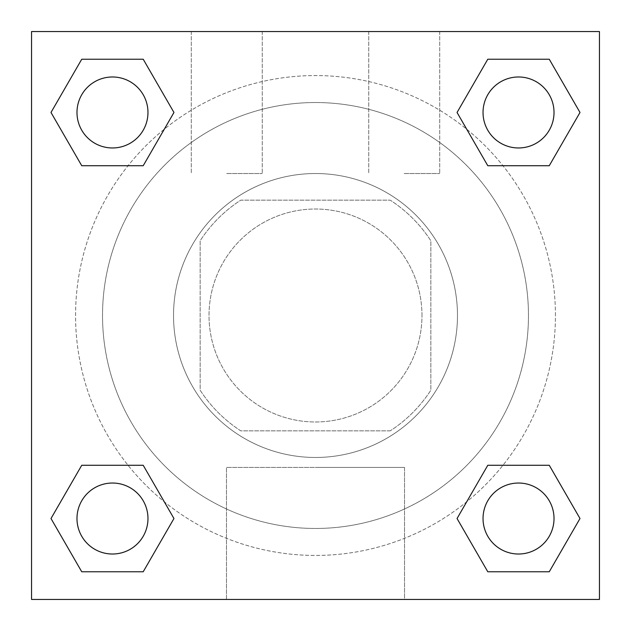 <?xml version="1.0" encoding="UTF-8"?>
<svg xmlns="http://www.w3.org/2000/svg" width="631" height="631" viewBox="0 0 631 631"><rect width="100%" height="100%" fill="white"/><g stroke="black" fill="none" stroke-linecap="round" stroke-linejoin="round"><path stroke-width="0.47" stroke-dasharray="3.15 2.37" d="M421.981 315.5A106.481 106.481 0 0 0 262.259 223.287A106.481 106.481 0 0 0 262.259 407.713A106.481 106.481 0 0 0 421.981 315.5A106.481 106.481 0 0 0 262.259 223.287A106.481 106.481 0 0 0 262.259 407.713A106.481 106.481 0 0 0 421.981 315.5M390.203 430.855L240.797 430.855A137.432 137.432 0 0 1 200.145 390.203L200.145 240.797A137.432 137.432 0 0 1 240.797 200.145L390.203 200.145A137.432 137.432 0 0 1 430.855 240.797L430.855 390.203A137.432 137.432 0 0 1 390.203 430.855L240.797 430.855A137.432 137.432 0 0 1 200.145 390.203L200.145 240.797A137.432 137.432 0 0 1 240.797 200.145L390.203 200.145A137.432 137.432 0 0 1 430.855 240.797L430.855 390.203A137.432 137.432 0 0 1 390.203 430.855M315.5 173.525A141.975 141.975 0 0 1 438.45 386.487A141.975 141.975 0 0 1 192.55 386.487A141.975 141.975 0 0 1 315.5 173.525A141.975 141.975 0 0 0 173.525 315.5A141.975 141.975 0 0 0 315.5 457.475A141.975 141.975 0 0 0 457.475 315.5A141.975 141.975 0 0 0 315.5 173.525M528.462 315.5A212.962 212.962 0 0 0 209.019 131.067A212.962 212.962 0 0 0 209.019 499.933A212.962 212.962 0 0 0 528.462 315.5A212.962 212.962 0 0 0 209.019 131.067A212.962 212.962 0 0 0 209.019 499.933A212.962 212.962 0 0 0 528.462 315.5M31.55 31.55L599.45 31.55L599.45 599.45L31.55 599.45L31.55 31.55L599.45 31.55L599.45 599.45L31.55 599.45L31.55 31.55L599.45 31.55L599.45 599.45L31.55 599.45L31.55 31.55M487.787 165.716L457.049 112.476L487.787 165.716L457.049 112.476L487.787 165.716L457.049 112.476L487.787 59.235L549.262 59.235L579.999 112.476L549.262 165.716L502.946 165.716M128.054 165.716L81.738 165.716L51.001 112.476L81.738 165.716L128.054 165.716L81.738 165.716L51.001 112.476L81.738 59.235L143.213 59.235L173.951 112.476L143.213 165.716L173.951 112.476L143.213 59.235L173.951 112.476L143.213 165.716M143.213 465.284L173.951 518.524L143.213 465.284L173.951 518.524L143.213 571.765L173.951 518.524L143.213 465.284L173.951 518.524L143.213 571.765L81.738 571.765L51.001 518.524L81.738 465.284L128.054 465.284M502.946 465.284L549.262 465.284L579.999 518.524L549.262 571.765L579.999 518.524L549.262 465.284L502.946 465.284L549.262 465.284L579.999 518.524L549.262 571.765L487.787 571.765L457.049 518.524L487.787 465.284L457.049 518.524L487.787 571.765L457.049 518.524L487.787 465.284L457.049 518.524L487.787 571.765L457.049 518.524M31.55 346.561L31.582 284.439L31.55 346.561M315.5 599.45L226.482 599.45L315.5 599.45M315.5 467.413L404.518 467.413L315.5 467.413M599.45 284.439L599.418 346.561L599.45 284.439M226.766 31.55L191.272 31.55L226.766 31.55M404.234 31.55L368.741 31.55L404.234 31.55M226.766 173.525L262.259 173.525L226.766 173.525M404.234 173.525L439.728 173.525L404.234 173.525M483.03 518.524A35.494 35.494 0 0 0 536.271 549.262A35.494 35.494 0 0 0 536.271 487.787A35.494 35.494 0 0 0 483.03 518.524A35.494 35.494 0 0 1 536.271 487.787A35.494 35.494 0 0 1 536.271 549.262A35.494 35.494 0 0 1 483.03 518.524M147.969 112.476A35.494 35.494 0 0 0 94.729 81.738A35.494 35.494 0 0 0 94.729 143.213A35.494 35.494 0 0 0 147.969 112.476A35.494 35.494 0 0 0 94.729 81.738A35.494 35.494 0 0 0 94.729 143.213A35.494 35.494 0 0 0 147.969 112.476A35.494 35.494 0 0 0 94.729 81.738A35.494 35.494 0 0 0 94.729 143.213A35.494 35.494 0 0 0 147.969 112.476A35.494 35.494 0 0 0 94.729 81.738A35.494 35.494 0 0 0 94.729 143.213A35.494 35.494 0 0 0 147.969 112.476A35.494 35.494 0 0 0 94.729 81.738A35.494 35.494 0 0 0 94.729 143.213A35.494 35.494 0 0 0 147.969 112.476M554.018 112.476A35.494 35.494 0 0 0 500.777 81.738A35.494 35.494 0 0 0 500.777 143.213A35.494 35.494 0 0 0 554.018 112.476A35.494 35.494 0 0 0 500.777 81.738A35.494 35.494 0 0 0 500.777 143.213A35.494 35.494 0 0 0 554.018 112.476A35.494 35.494 0 0 0 500.777 81.738A35.494 35.494 0 0 0 500.777 143.213A35.494 35.494 0 0 0 554.018 112.476A35.494 35.494 0 0 0 500.777 81.738A35.494 35.494 0 0 0 500.777 143.213A35.494 35.494 0 0 0 554.018 112.476A35.494 35.494 0 0 0 500.777 81.738A35.494 35.494 0 0 0 500.777 143.213A35.494 35.494 0 0 0 554.018 112.476M147.969 518.524A35.494 35.494 0 0 0 94.729 487.787A35.494 35.494 0 0 0 94.729 549.262A35.494 35.494 0 0 0 147.969 518.524A35.494 35.494 0 0 0 94.729 487.787A35.494 35.494 0 0 0 94.729 549.262A35.494 35.494 0 0 0 147.969 518.524A35.494 35.494 0 0 0 94.729 487.787A35.494 35.494 0 0 0 94.729 549.262A35.494 35.494 0 0 0 147.969 518.524A35.494 35.494 0 0 0 94.729 487.787A35.494 35.494 0 0 0 94.729 549.262A35.494 35.494 0 0 0 147.969 518.524A35.494 35.494 0 0 0 94.729 487.787A35.494 35.494 0 0 0 94.729 549.262A35.494 35.494 0 0 0 147.969 518.524M555.438 315.5A239.938 239.938 0 0 0 195.531 107.712A239.938 239.938 0 0 0 195.531 523.288A239.938 239.938 0 0 0 555.438 315.5A239.938 239.938 0 0 0 261.439 81.73A239.938 239.938 0 0 0 99.919 420.838A239.938 239.938 0 0 0 555.438 315.5M51.001 518.524L81.738 571.765L143.213 571.765L173.951 518.524L143.213 571.765L81.738 571.765L51.001 518.524L81.738 571.765L51.001 518.524L81.738 465.284M457.049 112.476L487.787 59.235L457.049 112.476L487.787 59.235L549.262 59.235L579.999 112.476L549.262 59.235L579.999 112.476L549.262 165.716M404.518 599.45L226.482 599.45L404.518 599.45L404.518 467.413L226.482 467.413L404.518 467.413L404.518 599.45M554.018 518.524A35.494 35.494 0 0 0 500.777 487.787A35.494 35.494 0 0 0 500.777 549.262A35.494 35.494 0 0 0 554.018 518.524A35.494 35.494 0 0 0 500.777 487.787A35.494 35.494 0 0 0 500.777 549.262A35.494 35.494 0 0 0 554.018 518.524A35.494 35.494 0 0 0 500.777 487.787A35.494 35.494 0 0 0 500.777 549.262A35.494 35.494 0 0 0 554.018 518.524M51.001 112.476L81.738 165.716L51.001 112.476L81.738 59.235L143.213 59.235L173.951 112.476L143.213 59.235L81.738 59.235L51.001 112.476L81.738 59.235M549.262 465.284L579.999 518.524L549.262 571.765L487.787 571.765L549.262 571.765L579.999 518.524L549.262 465.284M487.787 59.235L549.262 59.235L579.999 112.476M226.482 599.45L226.482 467.413L226.482 599.45M191.272 31.55L191.272 173.525L191.272 31.55M262.259 31.55L262.259 173.525L262.259 31.55M368.741 31.55L368.741 173.525L368.741 31.55M439.728 31.55L439.728 173.525L439.728 31.55"/><path stroke-width="0.95" d="M549.262 165.716L487.787 165.716L549.262 165.716L579.999 112.476L549.262 165.716L487.787 165.716L457.049 112.476L487.787 59.235L457.049 112.476M81.738 59.235L143.213 59.235L81.738 59.235L143.213 59.235L173.951 112.476L143.213 165.716L81.738 165.716L143.213 165.716L81.738 165.716L51.001 112.476L81.738 59.235L51.001 112.476M81.738 465.284L143.213 465.284L81.738 465.284L51.001 518.524L81.738 465.284L143.213 465.284L173.951 518.524L143.213 571.765L81.738 571.765L143.213 571.765L81.738 571.765L51.001 518.524M502.946 465.284L487.787 465.284L502.946 465.284L487.787 465.284L457.049 518.524L487.787 465.284L549.262 465.284L487.787 465.284L549.262 465.284L579.999 518.524L549.262 571.765L487.787 571.765L549.262 571.765L487.787 571.765L457.049 518.524M599.45 31.55L31.55 31.55L31.55 599.45L599.45 599.45L599.45 31.55M487.787 59.235L549.262 59.235L487.787 59.235L549.262 59.235L579.999 112.476M554.018 518.524A35.494 35.494 0 0 0 500.777 487.787A35.494 35.494 0 0 0 500.777 549.262A35.494 35.494 0 0 0 554.018 518.524M147.969 518.524A35.494 35.494 0 0 0 94.729 487.787A35.494 35.494 0 0 0 94.729 549.262A35.494 35.494 0 0 0 147.969 518.524M554.018 112.476A35.494 35.494 0 0 0 500.777 81.738A35.494 35.494 0 0 0 500.777 143.213A35.494 35.494 0 0 0 554.018 112.476M147.969 112.476A35.494 35.494 0 0 0 94.729 81.738A35.494 35.494 0 0 0 94.729 143.213A35.494 35.494 0 0 0 147.969 112.476M128.054 465.284L143.213 465.284M502.946 165.716L487.787 165.716M143.213 165.716L128.054 165.716"/></g></svg>
